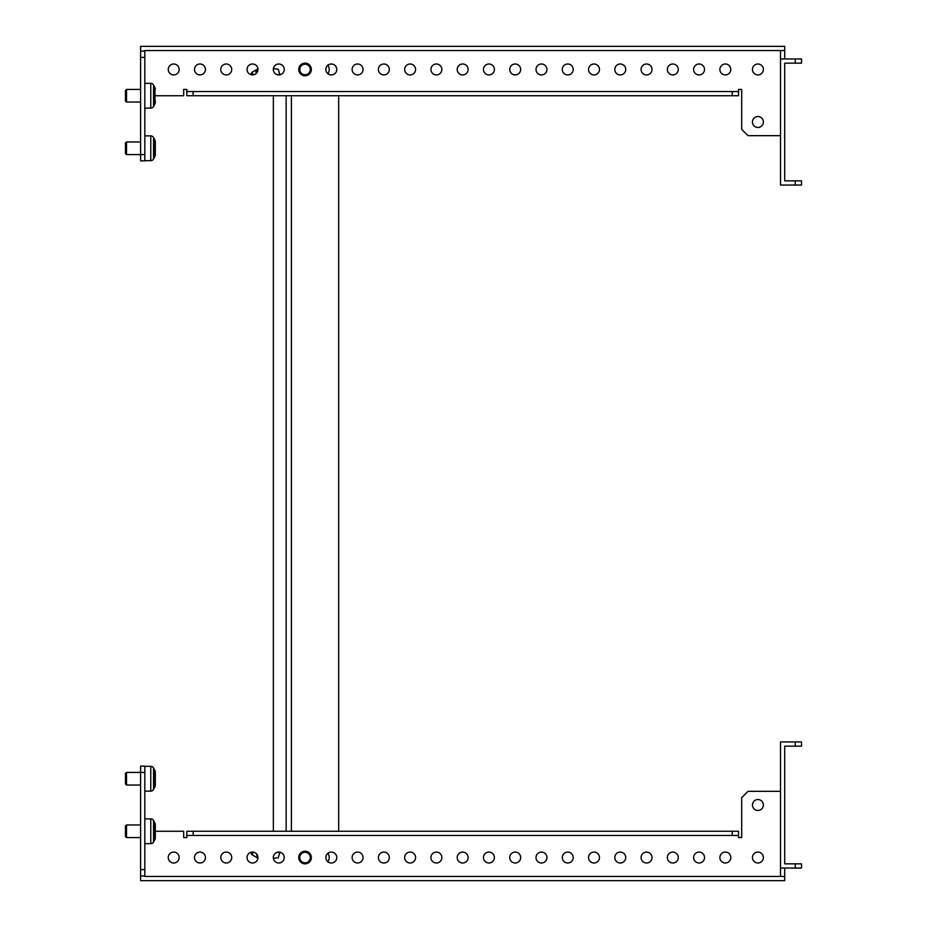 <?xml version="1.0" encoding="UTF-8"?>
<svg xmlns="http://www.w3.org/2000/svg" width="927" height="927" viewBox="0 0 927 927"><rect width="100%" height="100%" fill="white"/><g stroke="black" fill="none" stroke-linecap="round" stroke-linejoin="round"><path stroke-width="1.39" d="M741.693 837.568L738.541 837.568L741.693 837.568L741.693 797.637L748.008 791.334L780.511 791.334M155.307 831.264L183.685 831.264L183.685 837.568L186.837 837.568L186.837 835.47L738.541 835.47L738.541 837.568M155.307 826.177L155.307 824.682A3.152 3.152 0 0 0 154.96 823.222L153.569 820.557A3.152 3.152 0 0 0 150.777 818.865L144.809 818.865M155.307 783.338L155.307 785.308A3.152 3.152 0 0 1 154.96 786.768L153.569 789.433A3.152 3.152 0 0 1 150.777 791.125L144.809 791.125M155.307 773.639L155.307 772.145A3.152 3.152 0 0 0 154.96 770.685L154.96 786.768A3.152 3.152 0 0 0 155.307 785.308L155.307 772.145A3.152 3.152 0 0 0 154.96 770.685L153.569 768.019A3.152 3.152 0 0 0 150.777 766.328L144.809 766.328M757.927 63.998A5.469 5.469 0 0 1 763.384 69.467A5.469 5.469 0 0 1 757.927 74.925A5.469 5.469 0 0 1 752.457 69.467A5.469 5.469 0 0 1 757.927 63.998M725.343 63.998A5.469 5.469 0 0 1 730.812 69.467A5.469 5.469 0 0 1 725.343 74.925A5.469 5.469 0 0 1 719.885 69.467A5.469 5.469 0 0 1 725.343 63.998M699.074 63.998A5.469 5.469 0 0 1 704.543 69.467A5.469 5.469 0 0 1 699.074 74.925A5.469 5.469 0 0 1 693.616 69.467A5.469 5.469 0 0 1 699.074 63.998M672.805 63.998A5.469 5.469 0 0 1 678.274 69.467A5.469 5.469 0 0 1 672.805 74.925A5.469 5.469 0 0 1 667.347 69.467A5.469 5.469 0 0 1 672.805 63.998M646.536 63.998A5.469 5.469 0 0 1 652.005 69.467A5.469 5.469 0 0 1 646.536 74.925A5.469 5.469 0 0 1 641.078 69.467A5.469 5.469 0 0 1 646.536 63.998M620.267 63.998A5.469 5.469 0 0 1 625.737 69.467A5.469 5.469 0 0 1 620.267 74.925A5.469 5.469 0 0 1 614.81 69.467A5.469 5.469 0 0 1 620.267 63.998M593.998 63.998A5.469 5.469 0 0 1 599.468 69.467A5.469 5.469 0 0 1 593.998 74.925A5.469 5.469 0 0 1 588.541 69.467A5.469 5.469 0 0 1 593.998 63.998M567.73 63.998A5.469 5.469 0 0 1 573.199 69.467A5.469 5.469 0 0 1 567.73 74.925A5.469 5.469 0 0 1 562.272 69.467A5.469 5.469 0 0 1 567.73 63.998M541.461 63.998A5.469 5.469 0 0 1 546.93 69.467A5.469 5.469 0 0 1 541.461 74.925A5.469 5.469 0 0 1 536.003 69.467A5.469 5.469 0 0 1 541.461 63.998M515.192 63.998A5.469 5.469 0 0 1 520.661 69.467A5.469 5.469 0 0 1 515.192 74.925A5.469 5.469 0 0 1 509.734 69.467A5.469 5.469 0 0 1 515.192 63.998M488.923 63.998A5.469 5.469 0 0 1 494.392 69.467A5.469 5.469 0 0 1 488.923 74.925A5.469 5.469 0 0 1 483.465 69.467A5.469 5.469 0 0 1 488.923 63.998M462.654 63.998A5.469 5.469 0 0 1 468.123 69.467A5.469 5.469 0 0 1 462.654 74.925A5.469 5.469 0 0 1 457.196 69.467A5.469 5.469 0 0 1 462.654 63.998M436.385 63.998A5.469 5.469 0 0 1 441.855 69.467A5.469 5.469 0 0 1 436.385 74.925A5.469 5.469 0 0 1 430.928 69.467A5.469 5.469 0 0 1 436.385 63.998M410.116 63.998A5.469 5.469 0 0 1 415.586 69.467A5.469 5.469 0 0 1 410.116 74.925A5.469 5.469 0 0 1 404.659 69.467A5.469 5.469 0 0 1 410.116 63.998M383.848 63.998A5.469 5.469 0 0 1 389.317 69.467A5.469 5.469 0 0 1 383.848 74.925A5.469 5.469 0 0 1 378.39 69.467A5.469 5.469 0 0 1 383.848 63.998M357.579 63.998A5.469 5.469 0 0 1 363.048 69.467A5.469 5.469 0 0 1 357.579 74.925A5.469 5.469 0 0 1 352.121 69.467A5.469 5.469 0 0 1 357.579 63.998M331.31 63.998A5.469 5.469 0 0 1 336.779 69.467A5.469 5.469 0 0 1 331.31 74.925A5.469 5.469 0 0 1 325.852 69.467A5.469 5.469 0 0 1 331.31 63.998M278.772 63.998A5.469 5.469 0 0 1 284.241 69.467A5.469 5.469 0 0 1 278.772 74.925A5.469 5.469 0 0 1 273.314 69.467A5.469 5.469 0 0 1 278.772 63.998M252.503 63.998A5.469 5.469 0 0 1 257.973 69.467A5.469 5.469 0 0 1 252.503 74.925A5.469 5.469 0 0 1 247.045 69.467A5.469 5.469 0 0 1 252.503 63.998M226.234 63.998A5.469 5.469 0 0 1 231.704 69.467A5.469 5.469 0 0 1 226.234 74.925A5.469 5.469 0 0 1 220.777 69.467A5.469 5.469 0 0 1 226.234 63.998M199.965 63.998A5.469 5.469 0 0 1 205.435 69.467A5.469 5.469 0 0 1 199.965 74.925A5.469 5.469 0 0 1 194.508 69.467A5.469 5.469 0 0 1 199.965 63.998M757.927 116.535A5.469 5.469 0 0 1 763.384 122.005A5.469 5.469 0 0 1 757.927 127.474A5.469 5.469 0 0 1 752.457 122.005A5.469 5.469 0 0 1 757.927 116.535M173.697 63.998A5.469 5.469 0 0 1 179.166 69.467A5.469 5.469 0 0 1 173.697 74.925A5.469 5.469 0 0 1 168.239 69.467A5.469 5.469 0 0 1 173.697 63.998M784.717 58.957L784.717 50.556L144.809 50.556L144.809 160.881L140.603 160.881L140.603 154.577L144.809 154.577M795.227 58.957L795.227 63.163L801.531 63.163L801.531 58.957L780.511 58.957L780.511 185.052L795.227 185.052L795.227 180.846L801.531 180.846L801.531 185.052L795.227 185.052M780.511 58.957L780.511 50.556M155.307 95.736L183.685 95.736L183.685 89.432L186.837 89.432L186.837 95.736L738.541 95.736L738.541 89.432L741.693 89.432L741.693 129.363L748.008 135.666L780.511 135.666M795.227 180.846L784.717 180.846L784.717 63.163L795.227 63.163M144.809 51.078L140.603 51.078L140.603 46.35L784.717 46.35L784.717 50.556M140.603 51.078L140.603 154.577L126.524 154.577L126.524 141.97L140.603 141.97M140.603 57.381L144.809 57.381M186.837 91.53L738.541 91.53M193.14 95.736L193.14 91.53M732.237 95.736L732.237 91.53M126.524 89.432L126.524 102.04L125.469 100.985L125.469 90.487L126.524 89.432L140.603 89.432M126.524 102.04L140.603 102.04M155.307 89.154A3.152 3.152 0 0 0 154.96 87.694L153.569 85.029A3.152 3.152 0 0 0 150.777 83.337L144.809 83.337M153.569 85.029L153.569 106.443L154.96 103.778A3.152 3.152 0 0 0 155.307 102.318A3.152 3.152 0 0 1 154.96 103.778L153.569 106.443A3.152 3.152 0 0 1 150.777 108.135L144.809 108.135M155.307 100.823L155.307 102.318M155.307 143.187L155.307 141.692A3.152 3.152 0 0 0 154.96 140.232L153.569 137.567A3.152 3.152 0 0 0 150.777 135.875L144.809 135.875M126.524 154.577L125.469 153.523L125.469 143.025L126.524 141.97M155.307 152.885L155.307 154.855A3.152 3.152 0 0 1 154.96 156.315L154.96 140.232A3.152 3.152 0 0 1 155.307 141.692L155.307 154.855A3.152 3.152 0 0 1 154.96 156.315L153.569 158.98A3.152 3.152 0 0 1 150.777 160.672L144.809 160.672M155.307 148.726L155.307 143.662M153.569 158.98A3.152 3.152 0 0 1 150.777 160.672L150.777 135.875A3.152 3.152 0 0 1 153.569 137.567L153.569 158.98M738.541 89.432L741.693 89.432M183.685 89.432L186.837 89.432M154.96 839.306L154.96 823.222A3.152 3.152 0 0 1 155.307 824.682L155.307 837.846A3.152 3.152 0 0 1 154.96 839.306L153.569 841.971A3.152 3.152 0 0 1 150.777 843.663L144.809 843.663M153.569 841.971L153.569 820.557A3.152 3.152 0 0 0 150.777 818.865L150.777 843.663M126.524 824.96L125.469 826.015L125.469 836.513L126.524 837.568L126.524 824.96L140.603 824.96M126.524 837.568L140.603 837.568M153.569 768.019A3.152 3.152 0 0 0 150.777 766.328L150.777 791.125A3.152 3.152 0 0 0 153.569 789.433L153.569 768.019M126.524 772.423L125.469 773.477L125.469 783.975L126.524 785.03L126.524 772.423L140.603 772.423L140.603 766.119L144.809 766.119L144.809 876.444L784.717 876.444L784.717 868.043M126.524 785.03L140.603 785.03M757.927 852.075A5.469 5.469 0 0 0 752.457 857.533A5.469 5.469 0 0 0 757.927 863.002A5.469 5.469 0 0 0 763.384 857.533A5.469 5.469 0 0 0 757.927 852.075M725.343 852.075A5.469 5.469 0 0 0 719.885 857.533A5.469 5.469 0 0 0 725.343 863.002A5.469 5.469 0 0 0 730.812 857.533A5.469 5.469 0 0 0 725.343 852.075M699.074 852.075A5.469 5.469 0 0 0 693.616 857.533A5.469 5.469 0 0 0 699.074 863.002A5.469 5.469 0 0 0 704.543 857.533A5.469 5.469 0 0 0 699.074 852.075M672.805 852.075A5.469 5.469 0 0 0 667.347 857.533A5.469 5.469 0 0 0 672.805 863.002A5.469 5.469 0 0 0 678.274 857.533A5.469 5.469 0 0 0 672.805 852.075M646.536 852.075A5.469 5.469 0 0 0 641.078 857.533A5.469 5.469 0 0 0 646.536 863.002A5.469 5.469 0 0 0 652.005 857.533A5.469 5.469 0 0 0 646.536 852.075M593.998 852.075A5.469 5.469 0 0 0 588.541 857.533A5.469 5.469 0 0 0 593.998 863.002A5.469 5.469 0 0 0 599.468 857.533A5.469 5.469 0 0 0 593.998 852.075M567.73 852.075A5.469 5.469 0 0 0 562.272 857.533A5.469 5.469 0 0 0 567.73 863.002A5.469 5.469 0 0 0 573.199 857.533A5.469 5.469 0 0 0 567.73 852.075M541.461 852.075A5.469 5.469 0 0 0 536.003 857.533A5.469 5.469 0 0 0 541.461 863.002A5.469 5.469 0 0 0 546.93 857.533A5.469 5.469 0 0 0 541.461 852.075M515.192 852.075A5.469 5.469 0 0 0 509.734 857.533A5.469 5.469 0 0 0 515.192 863.002A5.469 5.469 0 0 0 520.661 857.533A5.469 5.469 0 0 0 515.192 852.075M488.923 852.075A5.469 5.469 0 0 0 483.465 857.533A5.469 5.469 0 0 0 488.923 863.002A5.469 5.469 0 0 0 494.392 857.533A5.469 5.469 0 0 0 488.923 852.075M462.654 852.075A5.469 5.469 0 0 0 457.196 857.533A5.469 5.469 0 0 0 462.654 863.002A5.469 5.469 0 0 0 468.123 857.533A5.469 5.469 0 0 0 462.654 852.075M436.385 852.075A5.469 5.469 0 0 0 430.928 857.533A5.469 5.469 0 0 0 436.385 863.002A5.469 5.469 0 0 0 441.855 857.533A5.469 5.469 0 0 0 436.385 852.075M410.116 852.075A5.469 5.469 0 0 0 404.659 857.533A5.469 5.469 0 0 0 410.116 863.002A5.469 5.469 0 0 0 415.586 857.533A5.469 5.469 0 0 0 410.116 852.075M383.848 852.075A5.469 5.469 0 0 0 378.39 857.533A5.469 5.469 0 0 0 383.848 863.002A5.469 5.469 0 0 0 389.317 857.533A5.469 5.469 0 0 0 383.848 852.075M357.579 852.075A5.469 5.469 0 0 0 352.121 857.533A5.469 5.469 0 0 0 357.579 863.002A5.469 5.469 0 0 0 363.048 857.533A5.469 5.469 0 0 0 357.579 852.075M331.31 852.075A5.469 5.469 0 0 0 325.852 857.533A5.469 5.469 0 0 0 331.31 863.002A5.469 5.469 0 0 0 336.779 857.533A5.469 5.469 0 0 0 331.31 852.075M278.772 852.075A5.469 5.469 0 0 0 273.314 857.533A5.469 5.469 0 0 0 278.772 863.002A5.469 5.469 0 0 0 284.241 857.533A5.469 5.469 0 0 0 278.772 852.075M252.503 852.075A5.469 5.469 0 0 0 247.045 857.533A5.469 5.469 0 0 0 252.503 863.002A5.469 5.469 0 0 0 257.973 857.533A5.469 5.469 0 0 0 252.503 852.075M226.234 852.075A5.469 5.469 0 0 0 220.777 857.533A5.469 5.469 0 0 0 226.234 863.002A5.469 5.469 0 0 0 231.704 857.533A5.469 5.469 0 0 0 226.234 852.075M757.927 799.526A5.469 5.469 0 0 0 752.457 804.995A5.469 5.469 0 0 0 757.927 810.465A5.469 5.469 0 0 0 763.384 804.995A5.469 5.469 0 0 0 757.927 799.526M173.697 852.075A5.469 5.469 0 0 0 168.239 857.533A5.469 5.469 0 0 0 173.697 863.002A5.469 5.469 0 0 0 179.166 857.533A5.469 5.469 0 0 0 173.697 852.075M199.965 852.075A5.469 5.469 0 0 0 194.508 857.533A5.469 5.469 0 0 0 199.965 863.002A5.469 5.469 0 0 0 205.435 857.533A5.469 5.469 0 0 0 199.965 852.075M620.267 852.075A5.469 5.469 0 0 0 614.81 857.533A5.469 5.469 0 0 0 620.267 863.002A5.469 5.469 0 0 0 625.737 857.533A5.469 5.469 0 0 0 620.267 852.075M795.227 863.837L801.531 863.837L801.531 868.043L795.227 868.043L795.227 863.837L784.717 863.837L784.717 746.154L795.227 746.154L795.227 741.948L780.511 741.948L780.511 876.444M144.809 875.922L140.603 875.922L140.603 880.65L784.717 880.65L784.717 876.444M183.685 837.568L186.837 837.568M140.603 875.922L140.603 772.423L144.809 772.423M140.603 869.619L144.809 869.619M738.541 835.47L738.541 831.264L186.837 831.264L186.837 835.47M193.14 831.264L193.14 835.47M732.237 831.264L732.237 835.47M795.227 741.948L801.531 741.948L801.531 746.154L795.227 746.154M795.227 868.043L780.511 868.043M155.307 779.178L155.307 774.115M155.307 831.716L155.307 826.652M327.868 861.774A7.358 7.358 0 0 0 327.868 853.292A7.358 7.358 0 0 1 327.868 861.774M327.868 65.226A7.358 7.358 0 0 1 327.868 73.708A7.358 7.358 0 0 0 327.868 65.226M286.142 831.264L286.142 95.736M291.391 831.264L291.391 95.736M338.679 831.264L338.679 95.736M273.361 68.725L278.355 69.177M273.361 95.736L273.361 831.264M278.355 857.823L273.361 858.275M279.942 852.191L278.216 857.823M279.942 74.809L278.216 69.177M251.159 852.956A7.648 1.333 -90 0 0 251.333 853.651A7.648 1.333 -90 0 0 251.866 854.636A7.648 1.333 -90 0 0 252.99 852.087M256.605 853.918L257.382 857.823L256.258 857.22L257.961 857.823M276.837 852.423L279.942 852.423M252.99 74.913A7.648 1.333 -90 0 0 252.665 73.349A7.648 1.333 -90 0 0 251.866 72.364A7.648 1.333 -90 0 0 251.159 74.044M257.961 69.177L256.258 69.78L257.382 69.177L255.725 71.877L256.605 73.082M276.837 74.577L279.942 74.577M305.678 862.747A5.249 5.249 0 0 0 310.267 856.907A5.249 5.249 0 0 0 304.415 852.319A5.249 5.249 0 0 0 299.827 858.159A5.249 5.249 0 0 0 305.678 862.747M305.806 863.79A6.304 6.304 0 0 0 311.31 856.78A6.304 6.304 0 0 0 304.288 851.276A6.304 6.304 0 0 0 298.784 858.286A6.304 6.304 0 0 0 305.806 863.79M299.919 68.297A5.249 5.249 0 0 0 303.882 74.589A5.249 5.249 0 0 0 310.163 70.637A5.249 5.249 0 0 0 306.211 64.345A5.249 5.249 0 0 0 299.919 68.297M298.9 68.065A6.304 6.304 0 0 0 303.65 75.608A6.304 6.304 0 0 0 311.194 70.869A6.304 6.304 0 0 0 306.443 63.314A6.304 6.304 0 0 0 298.9 68.065M250.626 852.4L251.426 853.234A6.304 1.089 -90 0 0 251.623 853.327A6.304 1.089 -90 0 0 252.283 852.075M252.283 74.925A6.304 1.089 -90 0 0 252.017 74.079A6.304 1.089 -90 0 0 251.623 73.673A6.304 1.089 -90 0 0 251.426 73.766L250.626 74.6M154.96 103.778L154.96 87.694M150.777 108.135L150.777 83.337M251.866 854.636L256.258 857.22M251.866 72.364L256.258 69.78"/></g></svg>
